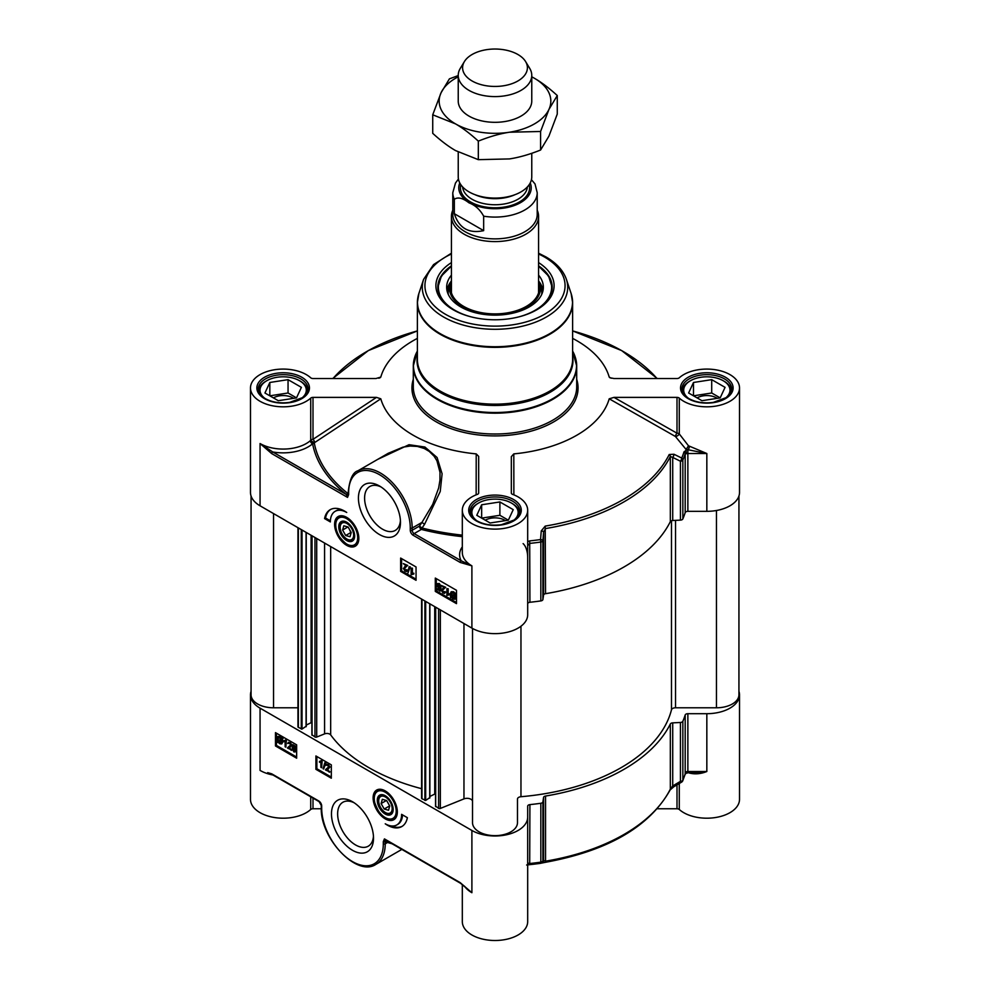 <?xml version="1.0" encoding="UTF-8"?>
<svg xmlns="http://www.w3.org/2000/svg" width="990" height="990" viewBox="0 0 990 990"><rect width="100%" height="100%" fill="white"/><g stroke="black" fill="none" stroke-linecap="round" stroke-linejoin="round"><path stroke-width="1.49" d="M393.166 809.053A10.246 5.915 60 0 1 385.927 812.852A10.246 5.915 60 0 1 385.667 812.703M378.687 800.601A10.246 5.915 60 0 1 378.687 800.304A10.246 5.915 60 0 1 385.593 795.935M378.885 802.902A9.529 5.507 60 0 1 378.687 800.885A9.529 5.507 60 0 1 385.419 797A9.529 5.507 60 0 1 392.164 808.669A9.529 5.507 60 0 1 385.419 812.555A9.529 5.507 60 0 1 378.885 802.902M389.738 806.009L388.525 810.253L384.207 809.016L381.113 803.546L382.326 799.301L386.644 800.539L389.738 806.009M396.755 815.847A16.335 9.43 60 0 1 394.367 818.482A16.335 9.43 60 0 1 394.168 818.594M377.834 790.292A16.335 9.43 60 0 1 378.019 790.181A16.335 9.43 60 0 1 381.509 789.426M392.943 807.159A11.237 6.485 -120 0 0 385.234 795.712A11.237 6.485 -120 0 0 377.289 800.304A11.237 6.485 -120 0 0 385.234 814.065A11.237 6.485 -120 0 0 393.179 809.474A11.237 6.485 -120 0 0 392.943 807.159M681.726 781.828A2.723 0.705 -120.8 0 1 681.603 782.125A2.723 0.705 -120.8 0 1 680.439 781.357A4298.592 3496.445 -8.6 0 1 672.717 785.949L670.329 789.117A182.469 105.348 180 0 1 545.539 861.176L543.572 860.508A4298.592 305.898 -87.1 0 1 542.904 860.768L542.904 801.888A2.723 1.572 180 0 1 540.837 803.274A193.359 111.635 180 0 1 529.91 804.623A2.723 1.572 0 0 0 527.682 806.169L527.682 817.121A32.682 18.872 180 0 1 507.511 834.545A32.682 18.872 180 0 1 471.896 830.462L260.061 708.159A32.682 18.872 180 0 1 250.482 694.819A32.682 18.872 180 0 1 251.064 691.268M542.904 801.888L543.572 797.42L543.572 860.508A2.723 2.71 68.1 0 1 541.876 862.896L541.876 862.896A2.723 2.71 68.1 0 1 541.79 862.934M541.258 863.057L545.218 862.352L545.539 861.176L545.539 796.047A2.723 1.572 0 0 0 543.572 797.42M545.539 796.047A182.469 105.348 0 0 0 670.329 723.999L670.329 789.117A2.723 2.141 26.5 0 1 670.156 789.896L673.856 786.728A2.723 0.705 59.3 0 0 673.881 786.716A2.723 0.705 59.3 0 1 672.717 785.949L672.717 722.861A2.723 1.572 0 0 0 670.329 723.999M672.717 722.861L680.439 722.477L680.439 781.357A2.723 1.572 180 0 0 682.852 780.157A2.723 2.166 22.9 0 1 682.716 780.85L685.105 774.403A2.723 2.19 -162.4 0 0 685.191 773.858A193.359 111.635 180 0 1 682.852 780.157L682.852 721.277A2.723 1.572 180 0 1 680.439 722.477M689.387 772.658A2.723 1.188 -70 0 1 689.411 773.041C694.98 774.452 700.784 773.945 706.835 771.507L687.864 771.507L687.864 713.691A2.723 1.572 0 0 0 685.191 714.978A193.359 111.635 180 0 1 682.852 721.277M687.864 713.691L706.835 713.691L706.835 771.507L694.213 772.658M738.936 691.268A32.682 18.872 180 0 1 739.518 694.819A32.682 18.872 180 0 1 706.835 713.691M326.279 764.998L328.148 764.156L329.955 767.04L327.133 769.477L329.955 771.891L325.561 770.022L327.925 768.017M325.648 769.502L328.643 766.941L327.554 765.159L325.698 765.332L326.514 764.156M327.046 768.413L328.173 767.844M325.698 765.332L327.566 764.49L329.373 767.374L326.552 769.812L329.385 772.225M328.804 768.599L327.133 769.477M324.757 762.77L323.656 769.032L323.074 768.698L324.757 762.77L325.326 763.104M325.908 762.77L323.656 769.032M320.884 767.324L320.884 762.102L319.473 762.275L319.473 761.483L321.144 760.778L321.601 767.733L320.884 767.324M321.713 760.444L319.473 761.483L321.601 761.038M322.171 760.704L321.601 767.733M293.857 745.99L293.659 747.005L294.748 747.215L296.555 750.408L296.097 751.719L294.005 751.992L292.137 749.046L293.461 749.071L292.879 749.405L293.993 751.311L295.218 750.383L293.981 748.155L292.273 747.722L292.83 744.616L295.701 746.274L295.701 747.054L293.399 745.73L293.089 747.339L294.178 747.549L295.973 750.742L295.936 751.831L294.575 751.658M293.461 749.071L295.07 751.138M294.575 750.977L295.218 750.383M293.981 748.155L293.3 747.995M295.701 746.274L292.83 744.616M296.282 745.94L295.701 747.054M292.137 749.046L292.879 749.405M288.276 743.131L290.144 742.29L291.951 745.173L289.13 747.611L291.951 750.024L287.558 748.155L289.922 746.151M287.644 747.636L290.639 745.074L289.55 743.292L287.694 743.465L288.511 742.29M289.043 746.547L290.169 745.977M287.694 743.465L289.575 742.624L291.369 745.507L288.548 747.933L291.382 750.358M290.8 746.72L289.13 747.611M285.132 746.757L285.132 741.535L283.709 741.708L283.709 740.904L285.38 740.198L285.838 747.165L285.132 746.757M285.949 739.864L283.709 740.904L285.838 740.458M286.407 740.136L285.838 747.165M281.321 739.58L281.049 743.119L279.687 742.958L278.4 741.671L281.321 739.58M281.346 739.641L278.97 741.337L281.296 742.896M280.999 738.924L278.066 741.015L278.301 737.426L280.999 738.924M278.635 737.303L277.794 740.124M278.376 739.79L278.635 740.693M282.138 738.107L282.447 741.869L281.63 743.96L279.7 743.738L277.93 742.005L277.262 742.488L276.928 738.688L277.757 736.572L279.7 736.832L281.482 738.577L282.719 737.773L282.534 738.713M283.103 738.379L281.828 739.208M282.41 738.874L283.029 741.535L281.89 743.75M277.967 742.054L277.262 742.488M278.066 736.449L280.269 736.498L282.051 738.243M276.433 733.182L276.433 745.408L296.654 757.078M275.468 745.965L275.468 732.625L296.654 744.851L296.654 758.192L275.468 745.965L276.433 745.408M315.909 769.317L315.909 755.964L331.316 764.862L331.316 778.202L315.909 769.317L316.862 768.76L331.316 777.088M316.862 756.521L316.862 768.76M407.373 817.678A28.871 16.669 60 0 1 401.779 826.563A28.871 16.669 60 0 1 385.234 823.791A23.154 13.365 -120 0 0 396.804 824.942A23.154 13.365 -120 0 0 401.606 814.337L407.373 817.678M390.926 825.895A28.871 16.669 -120 0 0 402.249 826.279M402.534 814.881A23.154 13.365 60 0 1 397.77 824.385L396.804 824.942M250.482 694.819L250.482 799.326A32.682 18.872 0 0 0 273.995 817.443A32.682 18.872 0 0 0 310.712 809.486A2.723 1.572 180 0 1 313.001 808.768L313.001 798.113M267.684 772.621L272.015 774.452A1.361 0.792 -60 0 1 271.73 773.834L267.906 772.695M385.927 840.275L384.429 838.889L385.209 841.525L385.989 840.25M460.622 883.315A1.361 0.792 -60 0 1 460.214 882.647L384.429 838.889L383.303 841.636A1.361 0.792 180 0 0 385.234 841.636L387.56 842.465L385.234 843.802A1.361 0.792 180 0 1 383.303 843.802A43.572 25.158 60 0 1 352.489 861.597A43.572 25.158 60 0 1 321.688 808.224A1.361 0.792 0 0 1 321.28 807.667C319.968 838.109 356.734 877.425 375.928 864.369A44.934 25.95 -120 0 0 385.234 843.802L385.209 841.525A2.723 2.215 109.5 0 1 386.249 840.399M392.151 843.814L387.56 842.465A2.723 2.215 109.5 0 1 388.241 841.549M676.999 784.86L676.999 808.768A2.723 1.572 180 0 1 679.288 809.486A32.682 18.872 0 0 0 716.005 817.443A32.682 18.872 0 0 0 739.518 799.326L739.518 694.819M676.999 808.768L657.273 808.768M462.318 884.441L462.318 921.628A32.682 18.872 0 0 0 495 940.5A32.682 18.872 0 0 0 527.682 921.628L527.682 817.121M321.292 808.768L313.001 808.768M460.511 883.253L471.896 892.72L460.214 882.647M685.86 773.376L688.508 772.658M526.618 864.988L529.7 864.666A192.208 110.967 0 0 0 540.552 863.33L540.837 862.154A193.359 111.635 180 0 1 529.91 863.503L528.078 863.169L527.682 864.245M540.837 803.274L540.837 862.154A2.723 1.572 180 0 0 542.904 860.768A2.723 2.71 69.6 0 1 541.134 863.181L541.134 863.181A2.723 2.71 69.6 0 1 540.577 863.33M694.275 772.658L687.864 772.658L687.864 771.507A2.723 1.572 0 0 0 686.441 771.73L685.191 773.858L685.191 714.978M527.682 806.169L527.682 863.985A2.723 1.572 0 0 1 528.078 863.169M373.453 836.265A25.369 14.652 60 0 1 368.255 846.202A25.369 14.652 60 0 1 355.571 844.953A25.369 14.652 60 0 1 339.001 822.591A25.369 14.652 60 0 1 342.887 802.259A25.369 14.652 60 0 1 354.098 802.741M352.489 801.739L352.489 801.739A29.725 17.164 -120 0 0 331.477 813.879A29.725 17.164 -120 0 0 352.489 850.286A29.725 17.164 -120 0 0 373.515 838.146A29.725 17.164 -120 0 0 352.489 801.739L352.489 801.739M385.234 790.911A17.127 9.888 -120 0 0 380.915 789.327A17.127 9.888 -120 0 0 376.67 809.832A17.127 9.888 -120 0 0 396.545 816.416A17.127 9.888 -120 0 0 385.234 790.911M381.113 803.546L386.422 800.477M384.207 809.016L389.652 805.872M538.572 283.87A44.253 25.554 180 0 1 539.253 288.338A44.253 25.554 180 0 1 517.857 310.216A44.253 25.554 180 0 1 463.704 306.405A44.253 25.554 180 0 1 450.747 288.338A44.253 25.554 180 0 1 451.428 283.87M539.08 290.577A44.253 25.554 0 0 0 539.018 290.157A44.253 25.554 0 0 0 538.572 288.362M451.428 288.362A44.253 25.554 0 0 0 450.982 290.157A44.253 25.554 0 0 0 450.92 290.577M345.696 535.503L342.602 530.034L343.815 525.789L348.121 527.027L351.227 532.496L350.002 536.741L345.696 535.503L350.844 532.533L349.421 529.304M342.602 530.034L347.911 526.965M538.572 266.1L548.596 276.037L552.185 287.434A57.197 33.017 0 0 0 538.572 266.273M451.428 266.273A57.197 33.017 0 0 0 437.815 287.434L441.404 276.037L451.428 266.1M451.428 275.133A48.337 27.906 -0 0 0 446.663 287.793A48.337 27.906 -0 0 0 519.973 311.12A48.337 27.906 -0 0 0 543.337 287.793A48.337 27.906 -0 0 0 538.572 275.133M451.428 280.801A45.478 26.26 -0 0 0 450.153 283.944A45.478 26.26 -0 0 0 469.396 310.031A45.478 26.26 -0 0 0 518.488 310.81A45.478 26.26 -0 0 0 539.847 283.944A45.478 26.26 -0 0 0 538.572 280.801M451.428 289.427A44.661 25.79 -0 0 0 450.957 290.812M539.043 290.812A44.661 25.79 -0 0 0 538.572 289.427M538.572 265.827A57.197 33.017 180 0 1 552.197 287.224A57.197 33.017 180 0 1 536.11 310.179M453.89 310.179A57.197 33.017 180 0 1 437.803 287.224A57.197 33.017 180 0 1 451.428 265.827M527.682 603.813A2.723 1.572 180 0 1 529.91 602.267A193.359 111.635 0 0 0 540.837 600.918A2.723 1.572 0 0 0 542.904 599.532L542.904 540.651A4298.592 305.898 -87.1 0 1 543.572 531.976L545.539 528.561A182.469 105.348 0 0 0 670.329 456.514L672.717 457.417A2.723 1.027 -63.8 0 0 673.992 454.262L669.215 454.509A181.306 104.68 180 0 1 545.218 526.098L541.258 530.9A4197.291 585.956 91.5 0 0 540.552 539.562A2.723 0.978 4.5 0 1 542.904 540.651A2.723 1.572 0 0 1 540.837 542.037L540.837 600.918M680.439 520.121L672.717 520.505L672.717 457.417A4298.592 3496.445 -8.6 0 1 680.439 461.229L680.439 520.121A2.723 1.572 0 0 0 682.852 518.921A193.359 111.635 0 0 0 685.191 512.622A2.723 1.572 180 0 1 687.864 511.335L706.835 511.335A32.682 18.872 0 0 0 739.518 492.463L739.518 387.956A32.682 18.872 180 0 0 716.005 369.839A32.682 18.872 180 0 0 679.288 377.796A2.723 1.572 0 0 1 676.999 378.514L613.973 378.514L609.84 377.735M513.872 494.851L513.81 453.89A115.743 66.825 0 0 0 609.209 398.809L675.44 436.503A2.723 1.089 147.5 0 0 679.288 433.929A2.723 1.572 -0 0 0 676.999 433.199L613.973 397.386L676.999 397.386L676.999 433.199A2.723 0.903 -60.3 0 0 675.44 436.503L686.095 449.46L688.52 445.834L679.288 433.929L679.288 398.116A2.723 1.572 0 0 0 676.999 397.386M348.245 493.75L347.713 493.379A181.715 104.915 180 0 1 314.325 443.161A37.533 16.966 -48.2 0 0 314.709 442.53A2.723 0.99 56.5 0 0 313.001 439.337L313.001 397.386A2.723 1.572 0 0 0 310.712 398.116A32.682 18.872 180 0 1 273.995 406.061A32.682 18.872 180 0 1 250.482 387.956L250.482 492.463A32.682 18.872 0 0 0 260.061 505.803L471.896 628.106A32.682 18.872 0 0 0 507.511 632.202A32.682 18.872 0 0 0 527.682 614.765L527.682 510.246A32.682 18.872 180 0 0 512.597 494.357A2.723 1.572 0 0 1 511.335 493.032L511.335 456.637L513.81 453.89M417.384 338.382A115.743 66.825 0 0 0 380.791 377.091L376.027 378.514L313.001 378.514A2.723 1.572 0 0 1 310.712 377.796A32.682 18.872 180 0 0 273.995 369.839A32.682 18.872 180 0 0 250.482 387.956M339.322 516.78A16.335 9.43 60 0 1 339.508 516.669A16.335 9.43 60 0 1 342.986 515.914M346.723 545.366A17.127 9.888 -120 0 0 358.034 542.904A17.127 9.888 -120 0 0 355.286 526.433A17.127 9.888 -120 0 0 342.392 515.815A17.127 9.888 -120 0 0 334.806 527.039A17.127 9.888 -120 0 0 346.723 545.366M358.244 542.334A16.335 9.43 60 0 1 355.856 544.97A16.335 9.43 60 0 1 355.657 545.082M400.418 520.505A25.369 14.652 60 0 1 395.22 530.442A25.369 14.652 60 0 1 382.536 529.192A25.369 14.652 60 0 1 365.966 506.831A25.369 14.652 60 0 1 369.852 486.498A25.369 14.652 60 0 1 381.051 486.969M271.73 453.618A1.361 0.792 120 0 1 272.696 451.947A35.405 20.444 0 0 0 312.617 443.768A183.435 105.905 0 0 0 346.314 494.456L272.696 451.947L260.061 443.545L271.73 453.618L347.515 497.376L348.319 494.332M460.214 562.444L471.896 565.847L461.179 560.773A1.361 0.792 120 0 0 460.214 562.444L413.152 535.268A4.084 2.364 -120 0 1 410.268 530.269L410.268 528.041A43.572 25.158 60 0 0 379.455 474.668A43.572 25.158 60 0 0 348.641 492.463L348.641 493.515M435.303 578.073L456.489 590.3L456.489 603.64L435.303 591.414L435.303 578.073M400.641 558.063L416.048 566.961L416.048 580.301L400.641 571.403L400.641 558.063M324.571 518.587A28.871 16.669 60 0 1 330.165 509.702A28.871 16.669 60 0 1 346.723 512.474A23.154 13.365 -120 0 0 335.14 511.335A23.154 13.365 -120 0 0 330.351 521.928L324.571 518.587L325.537 518.03L330.375 520.827M379.455 534.526A29.725 17.164 -120 0 0 400.48 522.386A29.725 17.164 -120 0 0 379.455 485.979A29.725 17.164 -120 0 0 358.43 498.118A29.725 17.164 -120 0 0 379.455 534.526M682.852 518.921L682.852 460.041A193.359 111.635 0 0 0 685.191 453.742L686.441 453.742L686.095 450.685A5.853 3.23 43.2 0 0 685.761 450.685L684.041 451.799A192.208 110.967 180 0 1 681.726 458.061A4197.291 3536.825 166.2 0 0 673.992 454.262M669.215 454.509A2.723 2.141 -153.5 0 1 670.329 456.514L670.329 521.643A2.723 1.572 180 0 1 672.717 520.505M670.329 521.643A182.469 105.348 180 0 1 545.539 593.691L545.218 526.098M541.258 530.9A2.723 0.978 -175.5 0 1 543.572 531.976L543.572 595.064A2.723 1.572 180 0 1 545.539 593.691M543.572 595.064L542.904 599.532M527.682 544.215L528.078 545.181L529.91 543.386A193.359 111.635 0 0 0 540.837 542.037L540.552 539.562A192.208 110.967 180 0 1 529.7 540.899L527.682 541.641M686.342 449.089A35.405 20.444 0 0 0 687.963 449.72L706.835 453.519L689.411 446.168A2.723 1.188 -70 0 1 687.963 449.72L687.864 449.72A5.445 3.143 0 0 0 685.971 449.918A193.359 111.635 0 0 0 686.095 449.46M685.971 449.918L686.095 450.685M680.439 461.229A2.723 1.027 -63.7 0 0 681.726 458.061A2.723 2.166 22.9 0 1 682.852 460.041A2.723 1.572 0 0 1 680.439 461.229M739.518 387.956A32.682 18.872 180 0 1 716.005 406.061A32.682 18.872 180 0 1 679.288 398.116M613.973 397.386L609.209 398.809M611.226 378.229L609.209 377.091A115.743 66.825 0 0 0 572.616 338.382M380.16 377.735L378.774 378.229M313.001 397.386L376.472 397.386L380.791 398.797L314.709 442.53A2.723 0.953 30.8 0 1 310.712 440.067A35.343 15.456 129.5 0 1 310.353 440.674A32.682 18.872 180 0 1 260.061 443.545L260.061 505.803M380.791 398.797A115.743 66.825 0 0 0 476.215 453.89L478.665 456.378L478.665 493.032A2.723 1.572 0 0 1 477.403 494.357A32.682 18.872 180 0 0 462.318 510.246A32.682 18.872 180 0 0 495 529.118A32.682 18.872 180 0 0 527.682 510.246M476.215 453.89L476.153 494.839M462.318 535.132A181.715 104.915 180 0 1 422.049 528.017L419.426 526.086L412.186 530.269L412.186 528.041L421.963 522.398L424.574 524.316L440.241 491.448L442.097 473.789L437.085 457.516L424.92 447.035L409.019 444.708L377.685 459.385M462.318 546.864A35.405 20.444 0 0 0 461.179 560.773L414.117 533.598L421.356 529.427A2.723 0.891 104.2 0 0 422.049 528.017A3341.992 1743.279 -59.6 0 1 424.574 524.316M388.216 453.309L402.942 447.158L410.219 446.045L417.409 446.428L424.252 448.482L429.264 451.428L434.127 456.254L436.937 460.796L440.006 472.341L439.956 480.15L438.644 487.996L432.68 504.43L421.963 522.398A3270.75 1888.376 120 0 0 419.426 526.086A2.723 1.572 -120 0 0 421.356 529.427A183.435 105.905 0 0 0 462.318 536.642M348.245 491.906L348.245 494.072A1.361 0.792 0 0 0 348.641 494.629L348.641 492.463A1.361 0.792 0 0 1 348.245 491.906C349.68 479.172 352.923 472.131 357.947 470.782L388.402 453.197M347.713 493.379A2.723 1.807 128.6 0 1 346.314 494.456L347.515 497.376L348.641 494.629M348.245 493.342L348.047 493.639A2.723 1.794 -51.1 0 1 346.698 494.703A2.723 1.572 57.8 0 0 348.109 494.802A2.723 1.572 57.8 0 0 348.195 494.74M314.325 443.161A2.723 0.916 31.5 0 1 310.353 440.674A2.723 1.844 -130.9 0 0 312.617 443.768A2.723 2.215 -10.6 0 0 314.325 443.161M330.66 509.429A28.871 16.669 -120 0 0 325.537 518.03M335.14 511.335L336.105 510.778A23.154 13.365 60 0 1 341.996 509.813M401.606 558.62L401.606 570.846L416.048 579.187M403.338 563.595L407.15 565.797L404.081 568.891L405.17 570.673L407.026 570.488L405.145 571.329L403.351 568.446L406.172 566.02L403.338 563.595L407.732 565.463L404.799 567.814M405.12 567.641L404.65 568.557L405.739 570.339L407.608 570.153L406.531 571.564L407.608 570.153L405.727 570.995M404.489 566.899L406.742 565.686M409.068 566.787L410.219 566.787L407.967 573.049L409.068 566.787L407.967 573.049M411.122 568.087L412.409 568.161L412.409 573.383L413.832 573.21L413.832 574.002L411.122 574.782L411.122 568.087L411.828 568.495L411.828 573.717L413.251 573.544L412.372 574.46M400.641 571.403L401.606 570.846M451.997 592.589L451.972 595.918M435.303 591.414L436.268 590.857L456.489 602.539M436.268 578.63L436.268 590.857M454.682 594.866L452.294 596.574L454.67 598.183M439.3 584.174L438.075 585.102L439.312 587.33L441.033 587.775L440.463 590.869L437.023 589.545L437.023 588.765L439.325 590.102L439.634 588.493L438.545 588.27L436.751 585.078L437.357 583.654L439.3 583.506L441.156 586.439L439.832 586.414L438.719 584.508L437.506 585.437L438.731 587.664L440.451 588.11L439.894 591.203M437.023 588.765L439.436 589.495M441.342 585.461L445.154 587.664L442.085 590.758L443.174 592.54L445.03 592.354L443.149 593.196L441.354 590.312L444.176 587.887L441.342 585.461L445.735 587.33L442.802 589.681M443.124 589.508L442.654 590.424L443.743 592.206L445.599 592.02L444.535 593.431L445.599 592.02L443.73 592.874M442.493 588.765L444.745 587.553M446.886 588.666L448.173 588.741L448.173 593.951L449.584 593.79L449.014 594.916L446.886 595.361L446.886 588.666L447.591 589.075L447.591 594.285L449.014 594.124L448.124 595.027M451.403 591.735L453.593 591.76L455.363 593.48M455.45 593.344L455.796 597.131L454.967 599.247L453.024 598.987L451.242 597.242L450.586 597.712L450.264 593.951L451.094 591.859L453.012 592.082L454.794 593.814L456.031 593.01L456.378 596.797L455.239 599.037M451.279 597.292L450.586 597.712M451.391 596.252L451.675 592.701L453.036 592.861L454.323 594.149L451.391 596.252M451.725 596.908L454.657 594.804L454.422 598.393L453.024 598.232L451.725 596.908L452.294 596.574M442.74 588.605L444.176 587.887M443.743 592.206L444.869 591.513M437.209 583.766L438.719 583.84L440.575 586.773M439.312 587.33L440.364 587.28M438.719 584.508L438.075 585.102M404.737 566.738L406.172 566.02M405.739 570.339L406.865 569.646M451.428 262.61A59.103 34.118 0 0 0 453.21 309.783A59.103 34.118 0 0 0 536.79 309.783A59.103 34.118 0 0 0 538.572 262.61M725.002 398.45A23.154 13.365 0 0 0 723.207 380.729A23.154 13.365 0 0 0 712.825 377.264A23.154 13.365 0 0 0 690.463 380.729A23.154 13.365 0 0 0 688.669 398.45M720.176 397.881L701.947 400.703L688.607 392.993L693.495 382.474L711.711 379.653L725.064 387.35L720.176 397.881L711.711 392.993L693.495 395.814L693.495 382.474M731.338 391.52A24.515 14.157 0 0 0 731.338 391.285A24.515 14.157 0 0 0 724.16 381.274L723.207 380.729M690.463 380.729L689.498 381.274A24.515 14.157 0 0 0 682.32 391.285A24.515 14.157 0 0 0 682.32 391.52M717.255 398.327A13.761 7.945 0 0 0 710.399 395.839A13.761 7.945 0 0 0 697.096 397.893M711.711 379.653L711.711 392.993M301.331 398.45A23.154 13.365 0 0 0 299.537 380.729A23.154 13.365 0 0 0 289.154 377.264A23.154 13.365 0 0 0 266.793 380.729A23.154 13.365 0 0 0 264.998 398.45M296.505 397.881L278.289 400.703L264.936 392.993L269.825 382.474L288.053 379.653L301.393 387.35L296.505 397.881L288.053 392.993L269.825 395.814L269.825 382.474M307.68 391.52A24.515 14.157 0 0 0 307.68 391.285A24.515 14.157 0 0 0 300.502 381.274L299.537 380.729M266.793 380.729L265.84 381.274A24.515 14.157 0 0 0 258.662 391.285A24.515 14.157 0 0 0 258.662 391.52M293.585 398.327A13.761 7.945 0 0 0 286.729 395.839A13.761 7.945 0 0 0 273.438 397.893M288.053 379.653L288.053 392.993M513.167 520.752A23.154 13.365 0 0 0 511.372 503.019A23.154 13.365 0 0 0 500.989 499.566A23.154 13.365 0 0 0 478.628 503.019A23.154 13.365 0 0 0 476.834 520.752M508.34 520.183L490.112 522.992L476.772 515.295L481.66 504.776L499.888 501.955L513.228 509.652L508.34 520.183L499.888 515.295L481.66 518.116L481.66 504.776M519.515 513.587L519.515 513.81A24.515 14.157 0 0 0 519.515 513.587A24.515 14.157 0 0 0 512.337 503.576L511.372 503.019M478.628 503.019L477.663 503.576A24.515 14.157 0 0 0 470.485 513.587A24.515 14.157 0 0 0 470.498 513.822L470.485 513.587M505.42 520.629A13.761 7.945 0 0 0 498.564 518.141A13.761 7.945 0 0 0 485.273 520.196M499.888 501.955L499.888 515.295M339.001 529.106A11.237 6.485 -120 0 0 347.676 541.035A11.237 6.485 -120 0 0 354.655 535.961A11.237 6.485 -120 0 0 346.723 522.2A11.237 6.485 -120 0 0 339.001 529.106M340.176 527.088A10.246 5.915 60 0 1 340.164 526.791A10.246 5.915 60 0 1 347.069 522.423M354.655 535.54A10.246 5.915 60 0 1 347.416 539.34A10.246 5.915 60 0 1 347.156 539.191M353.442 533.14A9.529 5.507 60 0 1 346.908 539.043A9.529 5.507 60 0 1 340.164 527.373A9.529 5.507 60 0 1 346.079 523.067A9.529 5.507 60 0 1 353.442 533.14M435.526 793.683L429.883 796.455M429.722 797.668L425.675 800.44L421.988 798.757A1.361 0.792 180 0 1 421.591 798.2L421.591 599.061M421.591 788.684A178.386 102.985 180 0 1 330.672 734.902A4.084 2.364 0 0 0 324.571 733.887L316.713 737.055A1.361 0.792 180 0 1 314.969 736.968L312.048 734.84M311.899 722.304L306.244 725.076M306.083 726.289L302.037 729.061L298.361 727.378A1.361 0.792 180 0 1 297.953 726.821L297.953 527.682M297.953 707.788L273.537 707.788A22.473 12.969 180 0 1 251.064 694.819L251.064 496.015M738.936 496.015L738.936 694.819A22.473 12.969 180 0 1 716.463 707.788L675.527 707.788A4.084 2.364 0 0 0 671.48 709.805A178.386 102.985 180 0 1 520.963 796.715A4.084 2.364 0 0 0 517.473 799.041L517.473 822.678A22.473 12.969 180 0 1 495 835.647A22.473 12.969 180 0 1 472.527 822.678L472.527 628.464M472.527 801.467A5.445 3.143 0 0 0 469.594 798.683A5.445 3.143 0 0 0 463.964 798.893L440.34 808.434A1.361 0.792 180 0 1 438.595 808.347L435.687 806.219M458.234 152.076L458.234 176.876A36.766 21.223 0 0 0 469 191.874A36.766 21.223 0 0 0 509.07 196.478A36.766 21.223 0 0 0 531.766 176.876L531.766 153.302M483.664 216.191L483.664 230.645C468.79 233.826 459.014 228.183 454.336 213.704L454.336 199.25C457.925 196.837 462.813 198.037 469 202.851C475.188 205.178 480.076 209.633 483.664 216.191A42.211 24.366 0 0 0 537.211 192.716L535.021 183.954L531.444 179.697M483.664 230.645L454.336 213.704M458.432 179.042L455.462 183.076L452.789 192.716L452.789 214.508A42.211 24.366 0 0 0 465.151 231.734A42.211 24.366 0 0 0 511.149 237.018A42.211 24.366 0 0 0 537.211 214.508L537.211 192.716M452.789 210.189A43.572 25.158 0 0 0 451.428 216.426A43.572 25.158 0 0 0 464.186 234.222A43.572 25.158 0 0 0 511.682 239.667A43.572 25.158 0 0 0 538.572 216.426A43.572 25.158 0 0 0 537.211 210.189M464.409 61.566L460.288 68.372A36.766 21.223 0 0 0 458.234 75.376A36.766 21.223 0 0 0 469 90.375A36.766 21.223 0 0 0 509.07 94.978A36.766 21.223 0 0 0 531.766 75.376A36.766 21.223 0 0 0 529.712 68.372L525.591 61.566A32.41 18.711 0 0 0 517.918 54.512A32.41 18.711 0 0 0 464.409 61.566A32.41 18.711 0 0 0 472.082 80.97A32.41 18.711 0 0 0 512.238 83.581A32.41 18.711 0 0 0 525.591 61.566M458.234 101.054A36.766 21.223 0 0 0 469 116.102A36.766 21.223 0 0 0 509.108 120.693A36.766 21.223 0 0 0 531.766 101.054M458.234 76.836A55.836 32.237 0 0 0 441.07 92.751A55.836 32.237 0 0 0 455.524 123.886A55.836 32.237 0 0 0 509.454 132.227A55.836 32.237 0 0 0 548.93 109.445A55.836 32.237 0 0 0 534.476 78.309A55.836 32.237 0 0 0 531.766 76.836M432.729 114.803L432.729 133.341C440.884 140.79 448.482 146.532 455.524 150.567L478.318 159.662L509.454 158.92C519.069 157.459 529.44 154.49 540.59 150.022L548.93 136.125L557.271 114.073L557.271 95.535L548.93 109.445L540.59 131.484L509.454 132.227C499.839 133.687 489.456 136.657 478.318 141.125C470.163 133.662 462.565 127.92 455.524 123.886L432.729 114.803L441.07 92.751L449.411 78.853L458.234 75.574M531.766 76.799L534.476 78.309C541.518 82.343 549.116 88.085 557.271 95.535M540.59 150.022L540.59 131.484M478.318 159.662L478.318 141.125M385.085 790.824A16.335 9.43 -120 0 0 377.636 790.404C374.901 791.344 373.812 795.069 374.344 801.578C377.821 811.169 381.41 816.564 385.098 817.752C388.068 819.695 391.025 820.005 393.983 818.705A16.335 9.43 -120 0 0 397.337 812.048M395.889 808.026A15.518 8.96 -120 0 0 382.61 791.072A15.518 8.96 -120 0 0 374.567 801.764A15.518 8.96 -120 0 0 387.845 818.705A15.518 8.96 -120 0 0 395.889 808.026M310.712 796.789L310.712 809.486M260.061 708.159L260.061 770.418A32.682 18.872 0 0 0 272.98 775.009M272.015 774.452L319.077 801.628A1.361 0.792 -60 0 1 318.792 800.997L271.73 773.834M321.28 807.667L321.28 805.452A1.361 0.792 0 0 0 321.688 805.996A4.084 2.364 -120 0 0 318.792 800.997M321.688 808.224L321.688 805.996M383.303 841.636L383.303 843.802M464.496 886.161A32.682 18.872 0 0 0 471.896 892.72L471.896 830.462M679.288 809.486L679.288 783.498M688.52 772.707A32.682 18.872 0 0 0 689.411 773.041M529.91 804.623L529.7 864.666L540.565 863.33A2.723 2.723 0 0 0 541.134 863.181L545.218 862.352C607.959 850.843 649.601 826.687 670.156 789.896M451.428 283.437A44.389 25.629 -0 0 0 469.569 309.338A44.389 25.629 -0 0 0 517.931 310.278A44.389 25.629 -0 0 0 538.572 283.437M451.428 266.322A56.653 32.707 -0 0 0 470.906 316.812M519.094 316.812A56.653 32.707 -0 0 0 524.255 315.216A56.653 32.707 -0 0 0 538.572 266.322M542.99 290.565A48.139 27.794 -0 0 0 538.783 281.21M451.217 281.21A48.139 27.794 -0 0 0 447.01 290.565M541.728 294.364A46.802 27.015 -0 0 0 541.146 288.375L539.847 283.944M450.153 283.944L448.854 288.375A46.802 27.015 -0 0 0 448.272 294.364M529.91 602.267L529.7 540.899M471.896 628.106L471.896 565.847A32.682 18.872 180 0 1 462.318 552.507L462.318 510.246M687.864 511.335L687.864 453.519L706.835 453.519L706.835 511.335M686.441 453.742A2.723 1.572 180 0 1 687.864 453.519L687.864 449.72M684.041 451.799A2.723 2.19 -162.4 0 1 685.191 453.742L685.191 512.622M527.682 545.997A2.723 1.572 180 0 1 528.078 545.181M657.273 378.514L621.671 350.584L572.616 330.907A181.306 104.68 180 0 1 657.001 378.514M332.999 378.514A181.306 104.68 180 0 1 417.384 330.92L368.329 350.584L332.727 378.514M689.411 446.168A32.682 18.872 180 0 1 688.52 445.834M310.712 398.116L310.712 440.067A2.723 1.572 0 0 1 313.001 439.337L376.472 397.386M264.578 398.685A26.284 15.172 0 0 0 308.558 391.879A26.284 15.172 0 0 0 276.371 373.292A26.284 15.172 0 0 0 264.578 398.685M258.254 389.058A24.923 14.392 180 0 1 273.636 375.767A24.923 14.392 180 0 1 300.787 378.885A24.923 14.392 180 0 1 308.088 389.058C308.1 392.065 306.331 394.886 302.767 397.522L289.649 402.386C280.294 403.611 272.163 402.348 265.271 398.611C260.58 395.753 258.242 392.572 258.254 389.058M410.268 528.041A1.361 0.792 180 0 0 412.186 528.041A44.934 25.95 -120 0 0 392.572 482.823A44.934 25.95 -120 0 0 357.947 470.782M413.152 535.268A1.361 0.792 120 0 1 414.117 533.598A2.723 1.572 60 0 1 412.186 530.269A1.361 0.792 180 0 1 410.268 530.269M476.413 520.975A26.284 15.172 0 0 0 520.381 514.181A26.284 15.172 0 0 0 488.194 495.594A26.284 15.172 0 0 0 476.413 520.975M470.077 511.36A24.923 14.392 180 0 1 485.459 498.069A24.923 14.392 180 0 1 512.622 501.188A24.923 14.392 180 0 1 519.923 511.36C519.936 514.367 518.154 517.188 514.602 519.824L501.472 524.688C492.117 525.913 483.999 524.65 477.093 520.913C472.416 518.055 470.077 514.874 470.077 511.36M688.248 398.685A26.284 15.172 0 0 0 732.216 391.879A26.284 15.172 0 0 0 700.029 373.292A26.284 15.172 0 0 0 688.248 398.685M681.912 389.058A24.923 14.392 180 0 1 697.294 375.767A24.923 14.392 180 0 1 724.457 378.885A24.923 14.392 180 0 1 731.746 389.058C731.771 392.065 729.989 394.886 726.437 397.522L713.307 402.386C703.952 403.611 695.822 402.348 688.929 398.611C684.251 395.753 681.912 392.572 681.912 389.058M413.3 379.306A83.061 47.953 0 0 0 436.268 421.864A83.061 47.953 0 0 0 533.61 430.415A83.061 47.953 0 0 0 576.7 379.306M414.872 356.808A81.7 47.173 0 0 0 413.3 366.015L417.384 351.054A81.526 47.062 180 0 0 437.357 398.735A81.526 47.062 180 0 0 537.471 405.628A81.526 47.062 180 0 0 572.616 351.066L576.7 366.015L576.7 386.843A81.7 47.173 180 0 1 526.272 430.415A81.7 47.173 180 0 1 437.233 420.193A81.7 47.173 180 0 1 413.3 386.843L413.3 366.015A81.7 47.173 0 0 0 437.233 399.366A81.7 47.173 0 0 0 526.272 409.588A81.7 47.173 0 0 0 576.7 366.015A81.7 47.173 0 0 0 575.128 356.808M538.572 253.972A70.08 40.466 180 0 1 544.55 257.053A70.08 40.466 180 0 1 544.55 314.276A70.08 40.466 180 0 1 445.45 314.276A70.08 40.466 180 0 1 451.428 253.972M451.428 253.205L433.533 264.615L423.609 279.353A72.716 41.976 0 0 0 443.582 316.998A72.716 41.976 0 0 0 529.093 324.386A72.716 41.976 0 0 0 566.391 279.353C563.273 270.505 556.454 263.031 545.911 256.917L538.572 253.205M566.391 279.353L571.119 293.498A77.529 44.76 180 0 1 531.345 341.513A77.529 44.76 180 0 1 440.179 333.63A77.529 44.76 180 0 1 418.881 293.498L417.384 302.556A77.616 44.81 0 0 0 440.117 334.236A77.616 44.81 0 0 0 524.7 343.951A77.616 44.81 0 0 0 572.616 302.556A77.616 44.81 0 0 0 572.232 298.089M417.768 298.089A77.616 44.81 0 0 0 417.384 302.556L417.384 359.345A77.616 44.81 180 0 0 440.117 391.025A77.616 44.81 180 0 0 524.7 400.74A77.616 44.81 180 0 0 572.616 359.345L572.616 302.556L571.119 293.498M417.384 356.103A77.987 45.02 0 0 0 439.857 392.288A77.987 45.02 0 0 0 528.289 401.16A77.987 45.02 0 0 0 572.616 356.103M336.055 528.252A15.518 8.96 -120 0 0 349.334 545.193A15.518 8.96 -120 0 0 357.378 534.513A15.518 8.96 -120 0 0 344.099 517.56A15.518 8.96 -120 0 0 336.055 528.252M346.574 517.312A16.335 9.43 -120 0 0 339.125 516.891C334.434 520.851 334.311 527.175 338.778 535.862C345.683 544.921 351.252 548.039 355.46 545.193A16.335 9.43 -120 0 0 358.825 538.535M434.721 793.658L434.721 606.647M435.489 607.093L435.489 793.658M429.722 798.101L429.722 603.751M425.675 800.44L425.675 601.425M424.908 800.44L424.908 600.98M421.988 798.757L421.988 599.297M330.672 734.902L330.672 546.579M324.571 733.887L324.571 543.052M316.713 737.055L316.713 538.511M314.969 736.968L314.969 537.508M312.048 735.285L312.048 535.825M311.862 722.279L311.862 535.714M311.095 722.279L311.095 535.268M306.083 726.722L306.083 532.373M302.037 729.061L302.037 530.046M301.269 729.061L301.269 529.601M298.361 727.378L298.361 527.918M273.537 707.788L273.537 513.587M716.463 707.788L716.463 510.493M675.527 707.788L675.527 520.369M671.48 709.805L671.48 520.752M520.963 796.715L520.963 626.225M463.964 798.893L463.964 623.527M440.34 808.434L440.34 609.889M438.595 808.347L438.595 608.887M435.687 806.664L435.687 607.204M475.089 194.721A32.41 18.711 0 0 0 514.911 194.721M527.373 186.937A32.41 18.711 180 0 1 506.682 203.495A32.41 18.711 180 0 1 472.082 199.275A32.41 18.711 180 0 1 462.627 186.937M460.833 184.709A34.588 19.973 0 0 0 470.547 201.935A34.588 19.973 0 0 0 510.692 205.611A34.588 19.973 0 0 0 529.167 184.709M530.232 182.952A36.222 20.914 180 0 1 512.684 206.069A36.222 20.914 180 0 1 469.384 202.603A36.222 20.914 180 0 1 459.768 182.952M452.789 192.716A42.211 24.366 0 0 0 454.336 199.25M385.791 840.139L460.499 883.266M321.28 805.452L319.077 801.628M375.928 864.369L401.841 849.408M682.716 780.85A2.723 2.723 0 0 1 681.603 782.125L673.856 786.728M686.441 772.782L685.092 774.415M687.864 772.658L686.342 772.831M527.682 864.876L529.712 864.666M523.116 543.609C525.455 545.762 526.94 549.475 527.583 554.759L527.682 556.949M478.665 456.378L478.665 463.518M348.245 494.072L348.134 495.012M423.609 279.353L418.881 293.498M429.883 797.878L429.883 603.851M311.899 735.063L311.899 535.739M306.244 726.499L306.244 532.471M435.526 806.442L435.526 607.118M538.572 292.805L538.572 216.426M451.428 292.805L451.428 216.426M531.766 101.141L531.766 75.376M458.234 101.141L458.234 75.376"/></g></svg>
